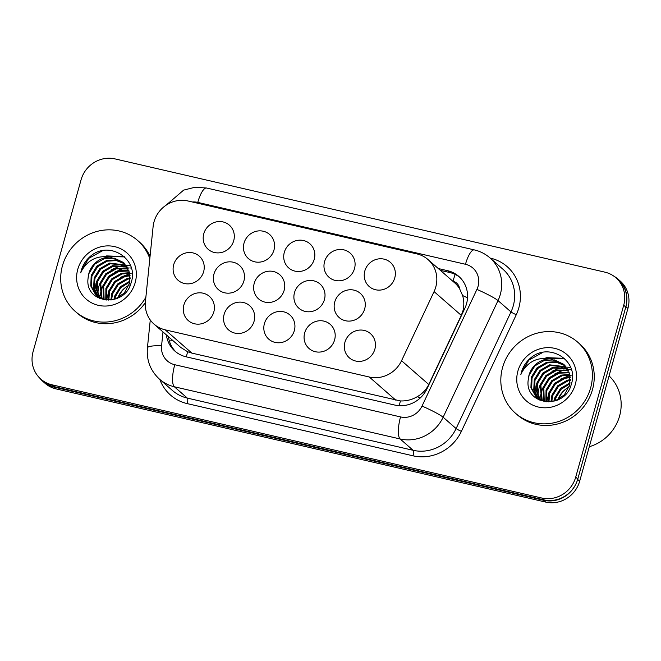 <?xml version="1.0" encoding="UTF-8"?>
<svg xmlns="http://www.w3.org/2000/svg" width="661" height="661" viewBox="0 0 661 661"><rect width="100%" height="100%" fill="white"/><g stroke="black" fill="none" stroke-linecap="round" stroke-linejoin="round"><path stroke-width="0.99" d="M374.861 349.182A16.062 15.186 131.1 0 1 349.33 357.816A16.062 15.186 131.1 0 1 344.926 342.258A16.062 15.186 131.1 0 1 370.457 333.623A16.062 15.186 131.1 0 1 374.861 349.182M334.606 339.878A16.062 15.186 131.1 0 1 309.067 348.512A16.062 15.186 131.1 0 1 304.663 332.954A16.062 15.186 131.1 0 1 330.194 324.32A16.062 15.186 131.1 0 1 334.606 339.878M294.343 330.566A16.062 15.186 131.1 0 1 268.812 339.2A16.062 15.186 131.1 0 1 264.4 323.65A16.062 15.186 131.1 0 1 289.931 315.008A16.062 15.186 131.1 0 1 294.343 330.566M254.08 321.263A16.062 15.186 131.1 0 1 228.549 329.897A16.062 15.186 131.1 0 1 224.137 314.339A16.062 15.186 131.1 0 1 249.676 305.704A16.062 15.186 131.1 0 1 254.08 321.263M213.817 311.951A16.062 15.186 131.1 0 1 188.286 320.585A16.062 15.186 131.1 0 1 183.874 305.035A16.062 15.186 131.1 0 1 209.413 296.401A16.062 15.186 131.1 0 1 213.817 311.951M364.682 308.894A16.062 15.186 131.1 0 1 339.151 317.528A16.062 15.186 131.1 0 1 334.747 301.97A16.062 15.186 131.1 0 1 360.278 293.335A16.062 15.186 131.1 0 1 364.682 308.894M324.427 299.582A16.062 15.186 131.1 0 1 298.888 308.216A16.062 15.186 131.1 0 1 294.484 292.666A16.062 15.186 131.1 0 1 320.015 284.023A16.062 15.186 131.1 0 1 324.427 299.582M284.164 290.278A16.062 15.186 131.1 0 1 258.625 298.912A16.062 15.186 131.1 0 1 254.221 283.354A16.062 15.186 131.1 0 1 279.752 274.72A16.062 15.186 131.1 0 1 284.164 290.278M243.901 280.966A16.062 15.186 131.1 0 1 218.37 289.601A16.062 15.186 131.1 0 1 213.957 274.051A16.062 15.186 131.1 0 1 239.489 265.416A16.062 15.186 131.1 0 1 243.901 280.966M203.638 271.663A16.062 15.186 131.1 0 1 178.106 280.297A16.062 15.186 131.1 0 1 173.694 264.739A16.062 15.186 131.1 0 1 199.234 256.104A16.062 15.186 131.1 0 1 203.638 271.663M394.766 277.909A16.062 15.186 131.1 0 1 369.235 286.544A16.062 15.186 131.1 0 1 364.822 270.985A16.062 15.186 131.1 0 1 390.362 262.351A16.062 15.186 131.1 0 1 394.766 277.909M354.503 268.597A16.062 15.186 131.1 0 1 328.971 277.232A16.062 15.186 131.1 0 1 324.559 261.682A16.062 15.186 131.1 0 1 350.099 253.047A16.062 15.186 131.1 0 1 354.503 268.597M314.239 259.294A16.062 15.186 131.1 0 1 288.708 267.928A16.062 15.186 131.1 0 1 284.304 252.37A16.062 15.186 131.1 0 1 309.835 243.735A16.062 15.186 131.1 0 1 314.239 259.294M273.985 249.982A16.062 15.186 131.1 0 1 248.445 258.616A16.062 15.186 131.1 0 1 244.041 243.066A16.062 15.186 131.1 0 1 269.572 234.432A16.062 15.186 131.1 0 1 273.985 249.982M233.721 240.678A16.062 15.186 131.1 0 1 208.182 249.313A16.062 15.186 131.1 0 1 203.778 233.754A16.062 15.186 131.1 0 1 229.309 225.12A16.062 15.186 131.1 0 1 233.721 240.678M154.112 324.187A28.34 26.795 -48.9 0 0 165.217 329.839L369.301 377.018A28.34 26.795 -48.9 0 0 401.549 360.724L434.07 291.6A28.34 26.795 -48.9 0 0 435.781 287.006A28.34 26.795 -48.9 0 0 428.006 259.55A28.34 26.795 -48.9 0 0 416.901 253.898L187.972 200.977A28.34 26.795 -48.9 0 0 153.104 226.649L145.428 301.515A28.34 26.795 -48.9 0 0 154.112 324.187L180.775 347.471L187.608 351.735L191.872 353.114L400.409 400.93C406.358 401.186 412.001 399.756 417.339 396.65C422.404 393.749 426.213 389.701 428.766 384.495L461.287 315.371L462.956 310.736C464.196 305.613 464.08 300.557 462.609 295.558L459.56 288.634A9.444 8.932 -48.9 0 0 452.983 281.264A28.34 8.238 -77 0 1 455.189 274.439M428.006 259.55L454.644 282.817A28.34 26.795 131.1 0 1 459.56 288.634M575.706 484.348A28.34 26.795 131.1 0 1 543.631 500.278L54.012 387.082A28.34 26.795 131.1 0 1 42.907 381.43A28.34 26.795 131.1 0 1 39.693 378.051M613.904 276.199A28.34 26.795 131.1 0 1 618.052 279.14A28.34 26.795 131.1 0 1 626.777 301.416M618.052 279.14L620.142 280.958A28.34 26.795 131.1 0 1 627.917 308.414L579.672 481.2A28.34 26.795 131.1 0 1 545.713 502.096L56.094 388.908A28.34 26.795 131.1 0 1 44.989 383.248L42.907 381.43M166.357 334.879A28.34 26.795 -48.9 0 0 174.958 351.148A28.34 26.795 -48.9 0 0 186.063 356.8L394.757 405.053A28.34 26.795 -48.9 0 0 427.006 388.751L464.815 308.398A28.34 26.795 -48.9 0 0 466.526 303.804A28.34 26.795 -48.9 0 0 458.751 276.348A28.34 26.795 -48.9 0 0 447.646 270.696L438.284 268.531M440.366 270.349L449.728 272.514A28.34 26.795 131.1 0 1 459.767 277.29M575.714 477.135A28.34 26.795 131.1 0 1 541.764 498.022L51.963 384.793A28.34 26.795 131.1 0 1 40.858 379.141A28.34 26.795 131.1 0 1 33.083 351.685L81.072 179.8A28.34 26.795 131.1 0 1 115.031 158.904L604.832 272.134A28.34 26.795 131.1 0 1 615.928 277.794A28.34 26.795 131.1 0 1 623.711 305.242L575.714 477.135L577.805 478.952A28.34 26.795 131.1 0 1 543.846 499.848L54.045 386.611A28.34 26.795 131.1 0 1 42.948 380.959L40.858 379.141M615.928 277.794L618.018 279.611A28.34 26.795 131.1 0 1 625.793 307.059L577.805 478.952M176.024 352.032A28.34 26.795 131.1 0 1 168.439 336.697M609.078 375.886A42.511 40.189 131.1 0 1 619.597 416.009A42.511 40.189 131.1 0 1 589.306 446.704M502.575 367.541A47.228 44.659 131.1 0 1 577.673 342.142A47.228 44.659 131.1 0 1 590.637 387.9A47.228 44.659 131.1 0 1 515.539 413.299A47.228 44.659 131.1 0 1 502.575 367.541M577.673 342.142L579.532 343.761A47.228 44.659 131.1 0 1 592.496 389.519A47.228 44.659 131.1 0 1 517.398 414.91L515.539 413.299M565.031 365.657L556.504 362.327L547.424 362.906L537.814 368.458L532.055 377.795L531.642 388.371L537.046 397.707M564.701 365.293L556.017 361.724L546.688 362.261L537.079 367.813L531.32 377.15L530.907 387.726L535.864 396.65L545.391 401.574L555.281 400.822L564.403 394.84L569.666 385.074L569.592 374.068L564.139 364.723L550.489 358.89A21.35 20.194 131.1 0 0 529.015 375.142A21.35 20.194 131.1 0 0 528.255 379.687C524.156 405.854 565.287 409.903 571.269 384.347C579.375 361.889 551.1 342.563 532.279 356.651C526.867 360.708 523.231 365.938 521.372 372.35L520.851 374.564L521.785 372.498C528.147 361.418 537.715 356.882 550.489 358.89M566.279 367.194L550.365 365.475L540.756 371.028L534.997 380.364L534.427 390.221L538.616 398.872M538.946 399.236L539.987 400.277M565.981 366.789L549.63 364.831L540.02 370.383L534.262 379.72L533.749 389.841L538.211 398.591M567.402 368.879L553.307 368.045L543.697 373.589L537.938 382.934L537.195 391.742L540.334 399.872M567.13 368.441L552.571 367.4L542.962 372.953L537.203 382.289L536.501 391.362L539.888 399.632M568.377 370.73L556.248 370.614L546.639 376.159L540.88 385.503L542.21 400.698M568.146 370.251L555.513 369.97L545.903 375.522L540.144 384.859L541.723 400.508M569.195 372.763L559.189 373.184L549.58 378.728L543.829 388.073L544.243 401.326M569.005 372.234L558.454 372.54L548.845 378.092L543.094 387.429L543.722 401.186M569.823 375.002L562.131 375.754L552.522 381.298L546.771 390.643L546.482 401.739M569.683 374.423L561.396 375.109L551.786 380.662L546.036 389.998L545.903 401.657M570.228 377.514L565.072 378.323L555.463 383.867L549.712 393.212L548.944 401.88M570.154 376.853L564.337 377.679L554.728 383.223L548.977 392.568L548.308 401.871M570.327 380.364L568.014 380.893L558.405 386.437L552.654 395.782L551.728 401.673M570.344 379.612L567.278 380.249L557.669 385.793L551.918 395.138L550.993 401.764M569.956 383.768L560.949 389.403L555.595 398.352L554.976 400.921M570.113 382.851L560.569 388.412L554.86 397.707L554.108 401.177M563.651 364.261L554.579 359.931L544.482 360.336L534.873 365.888L529.114 375.225L528.255 379.687M558.595 399.393A21.35 20.194 131.1 0 1 569.088 386.991M569.361 386.842C563.536 389.899 559.685 394.377 557.801 400.277M575.326 384.355A30.803 29.125 131.1 0 1 538.418 407.06A30.803 29.125 131.1 0 1 517.894 371.085A30.803 29.125 131.1 0 1 554.802 348.38A30.803 29.125 131.1 0 1 575.326 384.355M564.097 369.879L561.519 370.499L549.06 377.795L541.632 390.048L540.516 396.294M564.345 358.353L546.812 357.651L545.267 358.146M571.286 375.175L570.484 375.316M569.914 375.423L560.743 379.042M549.043 392.337L546.771 401.772M571.501 369.772L569.906 369.714M569.146 369.714L568.27 369.747M567.898 369.772L566.841 369.854M565.403 370.044L561.883 370.821L554.86 373.903M543.16 387.197L542.003 390.37L540.847 397.468M540.838 398.765L540.905 400.145M570.707 367.433L566.964 367.144M566.204 367.144L563.899 367.285M562.453 367.475L558.942 368.251L551.918 371.333M540.219 384.628L539.062 387.8L537.905 394.898M537.897 396.195L538.013 398.137M538.054 398.575L538.186 399.575M537.277 382.058L536.121 385.231L534.964 392.328M564.684 358.659L546.449 358.196M542.673 352.478L528.833 360.138L521.405 372.383L520.851 374.564M145.866 297.26A47.228 44.659 131.1 0 1 75.412 311.546A47.228 44.659 131.1 0 1 62.448 265.796A47.228 44.659 131.1 0 1 137.546 240.397A47.228 44.659 131.1 0 1 149.824 258.699M137.546 240.397L139.397 242.017A47.228 44.659 131.1 0 1 150.064 256.311M124.896 263.904L116.369 260.574L107.289 261.161L97.679 266.705L91.929 276.05L91.507 286.626L96.911 295.954M124.565 263.549L115.89 259.971L106.553 260.517L96.944 266.061L91.193 275.406L90.772 285.982L95.738 294.897L105.264 299.821L115.154 299.069L124.276 293.096L129.531 283.321L129.465 272.324L124.012 262.979L110.362 257.137A21.35 20.194 131.1 0 0 88.888 273.39A21.35 20.194 131.1 0 0 88.128 277.934C84.03 304.11 125.152 308.15 131.142 282.602C139.248 260.145 110.965 240.819 92.143 254.906C86.731 258.955 83.096 264.185 81.245 270.605L80.716 272.819L81.65 270.754C88.02 259.674 97.588 255.138 110.362 257.137M126.152 265.441L110.23 263.731L100.621 269.275L94.87 278.62L94.3 288.477L98.489 297.12M98.811 297.491L99.852 298.524M125.846 265.044L109.495 263.086L99.885 268.63L94.135 277.975L93.614 288.089L98.076 296.847M127.267 267.127L113.171 266.3L103.562 271.845L97.811 281.189L97.068 289.997L100.208 298.119M127.003 266.689L112.436 265.656L102.827 271.2L97.076 280.545L96.366 289.617L99.761 297.888M128.242 268.977L116.113 268.862L106.504 274.414L100.753 283.751L102.075 298.946M128.011 268.498L115.378 268.226L105.768 273.77L100.018 283.115L101.596 298.755M129.06 271.01L119.054 271.431L109.445 276.984L103.694 286.32L104.116 299.582M128.87 270.481L118.319 270.795L108.71 276.339L102.959 285.684L103.587 299.441M129.696 273.257L121.996 274.001L112.387 279.553L106.636 288.89L106.347 299.987M129.556 272.671L121.26 273.365L111.651 278.909L105.9 288.254L105.768 299.912M130.101 275.761L124.937 276.571L115.328 282.123L109.577 291.46L108.817 300.135M130.019 275.108L124.202 275.926L114.593 281.479L108.842 290.823L108.173 300.127M130.2 278.62L127.887 279.14L118.269 284.693L112.519 294.029L111.593 299.92M130.209 277.868L127.152 278.496L117.534 284.048L111.783 293.385L110.866 300.011M129.829 282.016L120.814 287.651L115.46 296.599L114.849 299.169M129.977 281.099L120.434 286.659L114.725 295.954L113.973 299.425M123.524 262.516L114.444 258.187L104.347 258.591L94.738 264.136L88.987 273.48L88.128 277.934M118.459 297.64A21.35 20.194 131.1 0 1 128.961 285.246M129.234 285.098C123.409 288.155 119.55 292.633 117.666 298.524M135.191 282.611A30.803 29.125 131.1 0 1 98.282 305.316A30.803 29.125 131.1 0 1 77.767 269.333A30.803 29.125 131.1 0 1 114.667 246.627A30.803 29.125 131.1 0 1 135.191 282.611M145.337 302.655A47.228 44.659 131.1 0 1 77.263 313.165L75.412 311.546M123.971 268.135L121.384 268.746L108.933 276.05L101.505 288.295L100.389 294.542M124.21 256.6L106.677 255.906L105.14 256.394M131.151 273.431L130.349 273.563M129.787 273.679L120.608 277.29M108.916 290.584L106.636 300.02M131.365 268.027L129.771 267.961M129.011 267.969L128.135 267.994M127.771 268.019L126.705 268.11M125.268 268.292L121.756 269.068L114.725 272.15M103.033 285.445L101.868 288.617L100.712 295.723M100.712 297.012L100.769 298.4M130.572 265.681L126.829 265.392M126.069 265.4L123.764 265.54M122.326 265.722L118.815 266.499L111.783 269.581M100.092 282.875L98.927 286.048L97.77 293.154M97.77 294.442L97.878 296.384M97.919 296.822L98.051 297.83M97.15 280.305L95.985 283.478L94.829 290.584M124.557 256.914L106.314 256.451M102.538 250.726L88.706 258.385L81.278 270.638L80.716 272.819M461.287 315.371L434.07 291.6M399.294 405.689A28.34 8.238 -77 0 1 400.409 400.93M417.339 396.65A28.34 2.669 25.2 0 1 420.222 397.996M186.41 356.882A28.34 8.238 -77 0 1 187.608 351.735M462.609 295.558A28.34 2.669 25.2 0 1 467.534 297.83M169.348 340.944A28.34 5.528 5.9 0 1 173.075 340.745M428.766 384.495L401.549 360.724M395.956 400.302L369.301 377.018M191.872 353.114L165.217 329.839M627.917 308.414L625.909 306.654M579.672 481.2L577.656 479.448M545.713 502.096L543.631 500.278M56.094 388.908L54.012 387.082M449.728 272.514L447.646 270.696M162.994 331.938L161.565 345.843A18.888 17.864 -48.9 0 0 174.76 364.723L400.541 416.926A18.888 17.864 -48.9 0 0 422.032 406.061L476.92 289.411A18.888 17.864 -48.9 0 0 478.06 286.345A18.888 17.864 -48.9 0 0 465.476 264.276L197.763 202.39A18.888 17.864 -48.9 0 0 192.351 201.993M489.933 257.864A37.784 35.727 131.1 0 1 500.303 294.467A37.784 35.727 131.1 0 1 498.022 300.59L510.994 311.918A37.784 35.727 -48.9 0 0 513.275 305.795A37.784 35.727 -48.9 0 0 502.905 269.192L489.933 257.864C485.405 253.94 480.217 251.287 474.358 249.916A18.888 5.486 103 0 0 465.476 264.276M490.52 258.162A42.511 40.189 131.1 0 1 518.835 307.819A42.511 40.189 131.1 0 1 516.274 314.719L461.386 431.36A42.511 40.189 131.1 0 1 413.018 455.809L187.237 403.615A42.511 40.189 131.1 0 1 159.822 379.464M541.764 498.022L543.846 499.848M623.711 305.242L625.793 307.059M51.963 384.793L54.045 386.611M476.92 289.411A18.888 1.776 25.2 0 1 498.022 300.59L443.143 417.24L456.115 428.568L510.994 311.918A4.726 0.446 -154.8 0 0 516.274 314.719M422.032 406.061A18.888 1.776 25.2 0 1 443.143 417.24A37.784 35.727 131.1 0 1 400.145 438.97L413.117 450.298A37.784 35.727 -48.9 0 0 456.115 428.568A4.726 0.446 -154.8 0 0 461.386 431.36M400.541 416.926A18.888 5.486 103 0 0 400.145 438.97L174.364 386.776L187.336 398.104L413.117 450.298A4.726 1.372 -77 0 1 413.018 455.809M174.76 364.723A18.888 5.486 103 0 0 174.364 386.776A37.784 35.727 131.1 0 1 159.565 379.232L172.529 390.56A37.784 35.727 -48.9 0 0 187.336 398.104A4.726 1.372 -77 0 1 187.237 403.615M150.27 319.982L147.403 347.959A18.888 3.685 5.9 0 1 161.565 345.843M165.969 205.29L183.642 190.12L195.012 187.245L206.653 188.03A18.888 5.486 103 0 0 197.763 202.39M147.403 347.959C146.411 360.427 150.468 370.846 159.565 379.232M474.358 249.916L206.653 188.03M536.666 397.393L537.401 398.029M96.539 295.641L97.274 296.285"/></g></svg>
